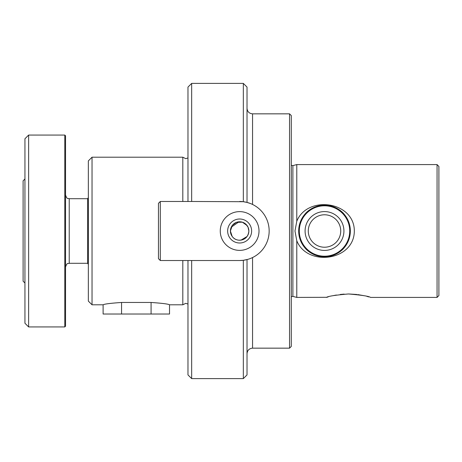 <?xml version="1.0" encoding="UTF-8"?>
<svg xmlns="http://www.w3.org/2000/svg" width="462" height="462" viewBox="0 0 462 462"><rect width="100%" height="100%" fill="white"/><g stroke="black" fill="none" stroke-linecap="round" stroke-linejoin="round"><path stroke-width="0.69" d="M437.058 164.582L438.9 166.424L438.9 295.576L437.058 297.418L437.058 164.582L296.783 164.582L296.783 221.234L294.975 231L296.783 240.766L296.783 297.418L326.848 297.297M291.297 346.408L291.297 115.592L289.547 113.843L289.547 348.157L291.297 346.408M298.677 231C300.271 215.067 308.882 206.456 324.515 205.168C340.142 206.462 348.746 215.073 350.34 231C348.746 246.927 340.142 255.532 324.532 256.832C308.899 255.567 300.283 246.956 298.677 231A25.832 25.832 0 0 1 324.509 205.168A25.832 25.832 0 0 1 350.34 231A25.832 25.832 0 0 1 324.509 256.832A25.832 25.832 0 0 1 298.677 231M296.783 221.234C307.496 194.82 354.331 201.322 354.325 231C354.25 260.845 307.346 267.048 296.783 240.766M348.492 293.965C335.297 295.103 327.945 296.252 326.432 297.418C327.939 296.252 335.291 295.103 348.492 293.965C361.706 295.103 369.057 296.257 370.559 297.418C369.057 296.252 361.7 295.103 348.492 293.965L356.803 294.467M357.813 294.594L363.935 295.68M366.92 296.396L368.895 296.927M92.036 157.201L88.346 160.892L88.346 301.108L92.036 304.799L92.036 157.201L182.813 157.201L182.813 201.478M182.813 260.522L182.813 304.799L185.764 303.326L187.976 304.065M92.036 304.799L103.107 304.799L103.107 314.027L121.558 314.027L121.558 302.46C110.349 303.245 104.198 304.031 103.107 304.799C104.187 304.031 110.337 303.251 121.558 302.46L151.08 302.46C162.289 303.251 168.439 304.031 169.525 304.799C168.439 304.031 162.289 303.251 151.08 302.46L151.08 314.027L169.525 314.027L169.525 304.799L182.813 304.799M191.666 260.522L187.976 260.522L187.976 374.913L191.666 378.603L191.666 260.522L239.639 260.522L243.33 260.291L247.978 259.321M231.219 227.223L238.987 221.8M239.033 221.795L239.992 221.783M242.856 222.355L244.473 223.14M245.888 224.214L248.036 227.189L248.862 231A9.223 9.223 0 0 0 239.639 221.777A9.223 9.223 0 0 0 230.411 231C231.139 236.677 234.003 239.743 239.01 240.205C244.929 240.038 248.215 236.971 248.862 231L248.648 232.975M247.055 225.508L242.354 222.182L236.434 222.349L232.34 225.358L230.411 231A9.223 9.223 0 0 0 239.639 240.223A9.223 9.223 0 0 0 248.862 231M326.94 297.268L328.17 296.91M333.142 295.663L336.382 295.027M340.205 294.467L344.184 294.103M327.194 256.687L329.804 256.283M248.648 232.981L248.036 234.817M247.055 236.492L241.008 240.125M232.138 236.365L230.411 231M243.33 83.397L243.33 201.709L191.666 201.478L191.666 83.397L243.33 83.397L247.02 87.087L247.02 202.42L243.33 201.709M243.33 260.291L243.33 378.603L191.666 378.603M243.33 378.603L247.02 374.913L247.02 259.58M250.531 203.563L247.02 202.42M191.666 83.397L187.976 87.087L187.976 201.478L191.666 201.478M239.639 201.478A29.522 29.522 0 0 1 269.161 231A29.522 29.522 0 0 1 239.639 260.522M251.628 231A11.995 11.995 0 0 0 239.639 219.005A11.995 11.995 0 0 0 227.645 231A11.995 11.995 0 0 0 239.639 242.995A11.995 11.995 0 0 0 251.628 231M259.009 231A19.375 19.375 0 0 0 239.639 211.625A19.375 19.375 0 0 0 220.264 231A19.375 19.375 0 0 0 239.639 250.375A19.375 19.375 0 0 0 259.009 231M187.976 260.522L160.302 260.522L158.46 258.674L158.46 203.326L160.302 201.478L187.976 201.478M160.302 201.478L160.302 260.522M121.558 314.027L151.08 314.027M64.796 135.06L65.535 135.799L65.535 326.201L64.796 326.94L64.796 135.06L28.632 135.06L28.632 326.94L64.796 326.94M28.632 326.94L24.942 323.25L24.942 138.75L28.632 135.06M24.942 283.027L23.1 281.185L23.1 180.815L24.942 178.973M88.346 264.449L87.676 263.288L87.676 198.712L69.225 198.712C68.076 197.961 67.308 200.104 65.535 195.022M327.65 256.508A25.699 25.699 0 0 0 350.017 227.858A25.699 25.699 0 0 0 321.367 205.492A25.699 25.699 0 0 0 299.001 234.142A25.699 25.699 0 0 0 327.65 256.508A25.699 25.699 0 0 1 299.001 234.142A25.699 25.699 0 0 1 321.367 205.492M291.297 165.315L292.885 165.621L292.885 296.379L291.297 296.685M252.552 257.548L252.552 348.157L289.547 348.157M289.547 113.843L252.552 113.843L252.552 204.452M87.676 263.288L69.225 263.288L69.225 198.712M326.882 250.271A19.416 19.416 0 0 0 343.78 228.626A19.416 19.416 0 0 0 322.135 211.729A19.416 19.416 0 0 0 305.238 233.374A19.416 19.416 0 0 0 326.882 250.271M326.49 247.101A16.222 16.222 0 0 0 340.609 229.019A16.222 16.222 0 0 0 322.528 214.899A16.222 16.222 0 0 0 308.408 232.981A16.222 16.222 0 0 0 326.49 247.101M327.593 256.017A25.208 25.208 0 0 0 349.526 227.916A25.208 25.208 0 0 0 321.425 205.983A25.208 25.208 0 0 0 299.492 234.084A25.208 25.208 0 0 0 327.593 256.017M182.813 157.201L185.764 158.674L187.976 157.935M292.885 296.379L296.783 297.418M370.559 297.418L437.058 297.418M292.885 165.621L296.783 164.582M252.552 113.843C249.191 113.513 247.349 111.671 247.02 108.304M252.552 348.157C249.191 348.487 247.349 350.329 247.02 353.696M69.225 263.288C68.029 264.16 67.498 261.665 65.535 266.978M87.676 198.712L88.346 197.551"/></g></svg>
